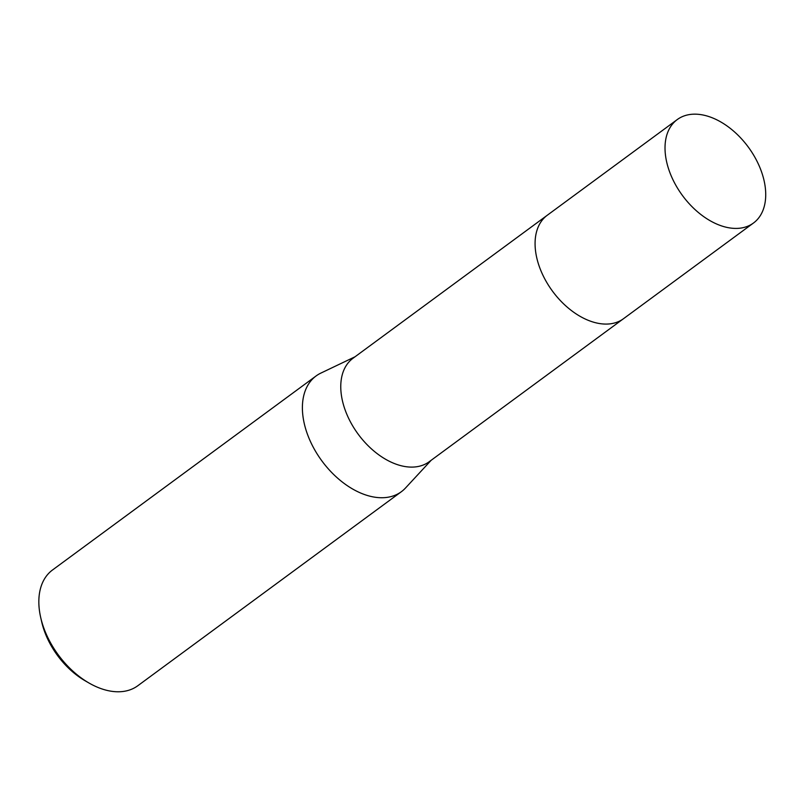 <?xml version="1.0" encoding="UTF-8"?>
<svg xmlns="http://www.w3.org/2000/svg" width="806" height="806" viewBox="0 0 806 806"><rect width="100%" height="100%" fill="white"/><g stroke="black" fill="none" stroke-linecap="round" stroke-linejoin="round"><path stroke-width="1.21" d="M546.78 215.615L353.018 358.257A64.248 40.864 53.6 0 0 346.651 413.871A64.248 40.864 53.6 0 0 429.195 461.737L622.967 319.095M355.013 356.786L320.869 373.097A71.885 45.73 53.6 0 0 316.103 375.949A71.885 45.73 53.6 0 0 308.98 438.182A71.885 45.73 53.6 0 0 401.338 491.731A71.885 45.73 53.6 0 0 405.478 488.033L431.19 460.266M316.103 375.949L52.551 569.963A71.885 45.73 53.6 0 0 40.683 617.436A71.885 45.73 53.6 0 0 45.418 632.196A71.885 45.73 53.6 0 0 88.932 682.974A71.885 45.73 53.6 0 0 137.786 685.755L401.338 491.731M40.683 617.436L41.67 621.769A64.702 41.156 53.6 0 0 45.932 635.047A64.702 41.156 53.6 0 0 85.093 680.758L88.932 682.974M542.418 274.151A64.248 40.864 53.6 0 0 565.772 305.877M738.981 228.289A64.248 40.864 53.6 0 0 753.459 223.03A64.248 40.864 53.6 0 0 754.728 156.989A64.248 40.864 53.6 0 0 691.76 114.291A64.248 40.864 53.6 0 0 677.282 119.55A64.248 40.864 53.6 0 0 676.012 185.582A64.248 40.864 53.6 0 0 738.981 228.289M677.282 119.55L547.334 215.202A64.258 40.874 53.6 0 0 546.065 281.244A64.258 40.874 53.6 0 0 609.034 323.952A64.258 40.874 53.6 0 0 623.522 318.692L753.459 223.03"/></g></svg>
